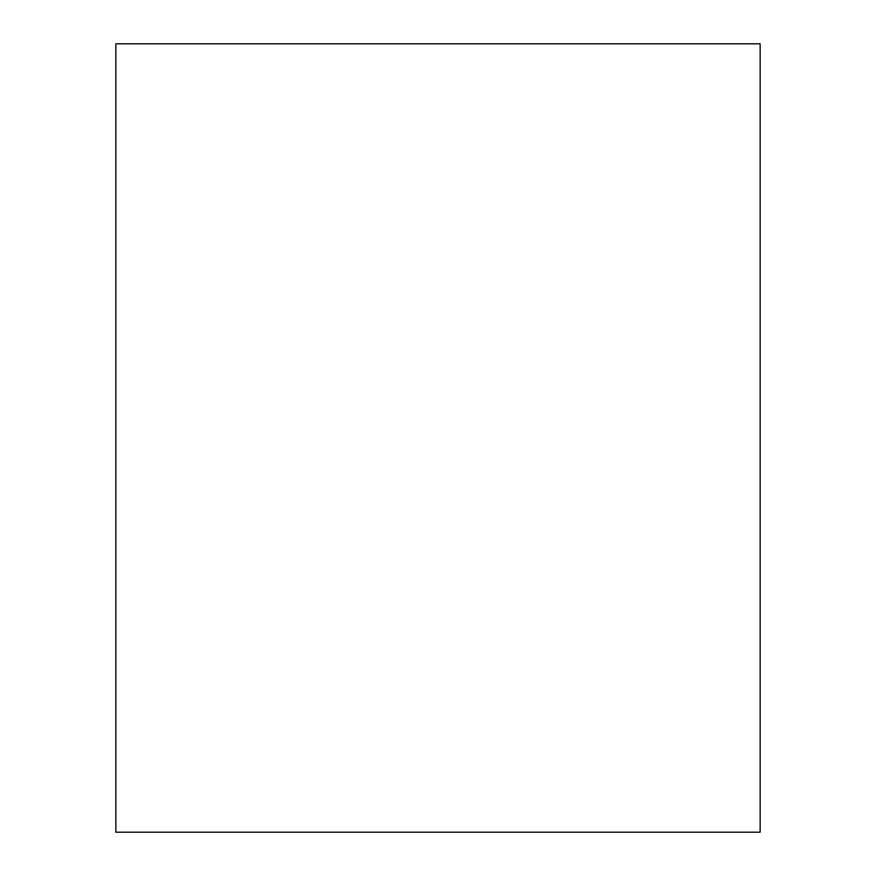 <?xml version="1.0" encoding="UTF-8"?>
<svg xmlns="http://www.w3.org/2000/svg" width="876" height="876" viewBox="0 0 876 876"><rect width="100%" height="100%" fill="white"/><g stroke="black" fill="none" stroke-linecap="round" stroke-linejoin="round"><path stroke-width="1.31" d="M760.149 43.8L115.851 43.8L115.851 832.2L760.149 832.2L760.149 43.8"/></g></svg>
